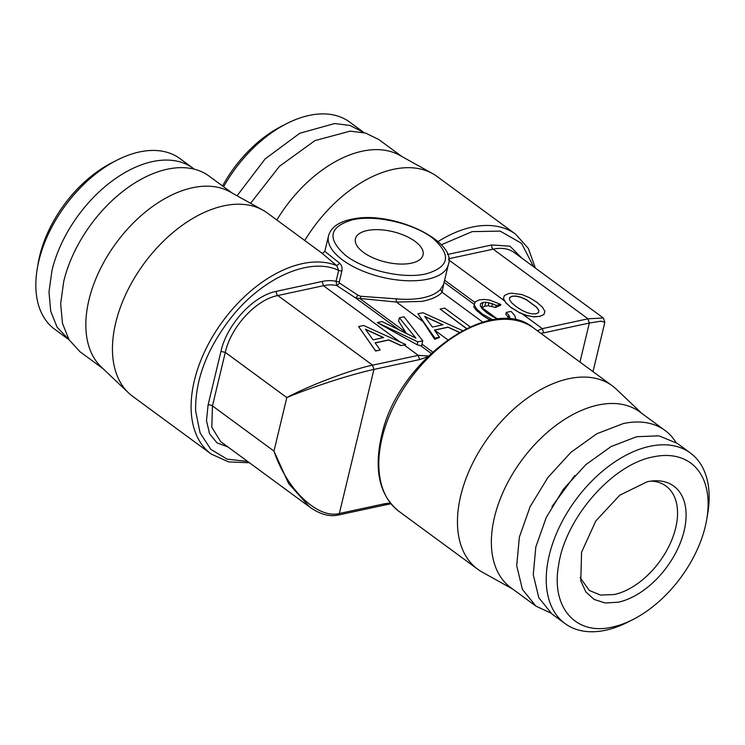 <?xml version="1.0" encoding="UTF-8"?>
<svg xmlns="http://www.w3.org/2000/svg" width="745" height="745" viewBox="0 0 745 745"><rect width="100%" height="100%" fill="white"/><g stroke="black" fill="none" stroke-linecap="round" stroke-linejoin="round"><path stroke-width="1.12" d="M511.526 307.694L519.032 312.369L526.473 315.405L533.476 316.765L539.715 316.383L543.869 314.52L544.902 311.438L542.528 307.312L536.847 302.247L529.332 297.618L521.938 294.573L511.657 293.195L508.649 293.558L504.439 295.476L503.424 298.512L505.79 302.647L511.48 307.89L519.032 312.369M516.257 306.679L511.657 302.787L509.506 299.667L509.729 297.441L512.178 296.147L516.183 296.054L521.025 297.227L526.436 299.648L536.661 307.163L538.812 310.293L538.588 312.518L536.149 313.766L532.135 313.906L527.33 312.76L521.975 310.367L516.257 306.679M518.995 312.528L526.473 315.405M526.436 315.545L533.476 316.765M533.448 316.895L539.715 316.383M539.687 316.523L543.869 314.52M543.841 314.66L544.902 311.438M511.48 307.89L505.753 302.796L503.424 298.512M500.836 304.435L500.649 305.236A55.288 33.748 126.3 0 0 495.667 307.489L496.161 305.441L500.836 304.435L489.707 300.095L484.306 299.443L479.435 299.853L475.273 301.753L474.258 304.798L476.577 308.933L482.304 313.99L492.724 319.847M481.587 307.834L484.781 306.26L488.217 305.757L495.667 307.489M508.779 319.121L508.332 317.472L505.827 314.297L506.283 312.416L508.863 315.247L509.785 317.463L509.012 319.139M522.059 313.757L542.313 328.638L537.378 330.789M508.332 317.472L508.863 315.247M514.944 319.978L515.726 318.646L514.646 315.368L511.014 311.401L506.283 312.416M482.741 322.119L442.092 292.254L443.946 282.904M490.182 320.303L482.052 315.06L482.304 313.99M474.258 304.798L473.755 306.865L476.26 310.227L482.052 315.06M462.403 330.556L422.955 312.732L417.926 313.813L434.68 339.32L434.959 338.174L439.494 337.196L434.428 330.063L448.08 327.12L459.33 332.251M434.512 330.175A55.288 33.748 126.3 0 1 434.642 330.147L448.043 327.26L459.181 332.335M470.104 326.785L444.672 308.095L440.137 309.073L466.379 328.517M489.502 319.959L489.819 318.664M498.573 319.139L492.762 316.653L487.034 312.965L482.443 309.082L480.292 305.953L480.516 303.727L482.956 302.433L485.749 302.237L492.445 303.746L496.161 305.441M535.357 268.051L528.363 248.485L515.708 234.256L437.064 176.472A113.734 69.425 126.3 0 0 432.547 173.576A113.734 69.425 126.3 0 0 304.752 240.495M321.495 252.797L336.74 265.62L338.658 270.444L336.042 281.321L336.842 285.605L355.803 298.037L396.442 302.079L423.486 321.952M262.827 210.109A113.734 69.425 126.3 0 0 178.502 228.091A113.734 69.425 126.3 0 0 115.717 322.799A113.734 69.425 126.3 0 0 112.653 355.02A113.734 69.425 126.3 0 0 128.54 392.876L101.264 366.978A109.003 66.538 126.3 0 1 86.038 330.696A109.003 66.538 126.3 0 1 88.972 299.825A109.003 66.538 126.3 0 1 149.149 209.056A109.003 66.538 126.3 0 1 229.954 191.819L262.827 210.109A113.734 69.425 126.3 0 1 267.334 213.005L321.477 252.788C322.026 253.672 323.134 253.188 324.811 251.344L339.776 263.283C341.769 265.35 342.467 267.967 341.862 271.133L339.254 282.02L339.59 283.109L357.982 295.216L360.729 296.277L360.226 298.81L405.466 332.047L398.575 321.048L399.357 317.817L415.868 338.09L381.962 321.561L377.287 322.566L417.815 341.862L422.741 340.8L404.032 316.802L399.357 317.817M439.494 337.196L439.41 337.541A55.288 33.748 126.3 0 0 434.68 339.32M432.547 173.576L399.683 155.286A109.003 66.538 126.3 0 0 276.851 219.999M405.466 332.047L406.379 333.462M377.287 322.566L417.116 344.758A55.288 33.748 126.3 0 1 421.167 346.062A3.949 2.412 126.3 0 0 421.456 346.155L422.741 340.8M375.191 342.942L388.732 340.027L400.978 345.615L405.606 344.646A55.288 33.748 126.3 0 0 404.079 344.944L418.243 355.346L429.269 356.082M128.54 392.876A113.734 69.425 126.3 0 0 132.647 396.321L211.301 454.105L228.668 461.919L249.426 462.747M400.978 345.615L404.079 344.944M405.643 344.479L363.635 325.5L358.606 326.58L375.61 351.072L380.173 349.964L375.117 342.83L388.76 339.888L401.015 345.475M417.116 344.758L417.815 341.862M339.59 283.109L336.842 285.605A55.288 33.748 126.3 0 0 323.46 285.708L277.81 295.532C256.075 299.583 230.903 326.841 225.307 352.385L286.816 397.579C309.706 385.23 352.962 369.026 372.593 365.171L418.243 355.346L419.593 359.574L427.462 356.902M339.254 282.02L336.042 281.321A58.445 35.676 126.3 0 0 322.101 281.48L276.451 291.314C253.477 295.588 226.862 324.401 220.948 351.407L225.307 352.385L212.455 405.904L273.964 451.088C287.244 490.974 318.674 519.088 339.357 513.491L385.007 503.657L390.361 503.043M220.948 351.407L208.097 404.926A3.157 1.415 13.5 0 1 212.455 405.904L211.794 427.23L220.688 441.636L309.603 506.963L288.594 483.496L273.964 451.088L286.816 397.579C306.176 389.356 345.233 375.797 373.943 369.399L339.357 513.491L338.007 515.093L383.647 505.278M604.838 322.343L601.103 321.151L589.323 323.041L587.963 318.804L493.181 249.175A55.288 33.748 126.3 0 1 514.385 252.648L603.301 317.975L587.963 318.813L542.313 328.638L543.673 332.866L540.833 333.322M509.72 297.572L512.141 296.287L516.145 296.193L520.997 297.367L526.398 299.788L536.624 307.303L538.775 310.432L538.57 312.528M211.301 454.105A113.734 69.425 126.3 0 1 191.195 410.942A113.734 69.425 126.3 0 1 194.361 380.593A113.734 69.425 126.3 0 1 336.74 265.62L339.776 263.283M512.793 589.118L482.173 572.086A113.734 69.425 -53.7 0 1 477.666 569.189A113.734 69.425 -53.7 0 1 460.727 495.676A113.734 69.425 -53.7 0 1 526.808 398.51A113.734 69.425 -53.7 0 1 612.353 385.873A113.734 69.425 -53.7 0 1 616.46 389.309L641.864 413.438M535.934 606.113L510.725 587.591A109.003 66.538 126.3 0 1 494.494 517.142A109.003 66.538 -53.7 0 1 597.993 405.066A109.003 66.538 -53.7 0 1 639.797 411.92L665.006 430.433A109.003 66.538 126.3 0 0 623.202 423.588L596.866 433.739L570.894 452.336L547.873 477.508L530.095 506.749L519.358 537.145L516.704 565.66L522.422 589.444L535.934 606.113L550.695 613.005M363.495 252.406A34.754 15.617 13.5 0 0 399.348 264.019A34.754 15.617 13.5 0 0 423.039 254.967A34.754 15.617 13.5 0 0 414.993 241.315A34.754 15.617 13.5 0 0 379.14 229.702A34.754 15.617 13.5 0 0 355.449 238.745A34.754 15.617 13.5 0 0 363.495 252.406M424.846 316.625L442.716 324.848M364.035 132.647L349.908 125.411L334.607 123.549L299.807 133.243L265.08 158.964L237.059 195.777M223.602 186.753A105.837 64.61 -53.7 0 1 286.844 123.54A105.837 64.61 -53.7 0 1 349.703 122.087L362.806 131.716M286.844 123.54L281.815 126.101A97.94 59.786 126.3 0 0 222.532 185.961M650.99 481.102A64.768 39.532 126.3 0 1 666.039 486.085A64.768 39.532 126.3 0 1 675.687 527.944A64.768 39.532 126.3 0 1 614.187 594.538L600.535 595.069L589.342 590.478L580.094 577.599M618.275 602.211A69.332 42.316 126.3 0 0 682.951 535.227A69.332 42.316 126.3 0 0 654.324 480.804A69.332 42.316 126.3 0 0 647.191 481.764L619.793 495.192L595.804 520.96L581.556 552.269L580.802 580.867L585.859 591.94L594.212 599.492L605.275 602.994L618.275 602.211M632.905 619.561A97.94 59.786 126.3 0 1 612.306 627.067C575.811 635.82 551.011 607.473 558.545 565.623C564.961 518.632 612.148 464.386 653.16 456.899A97.94 59.786 126.3 0 1 706.819 518.967L707.75 513.407A105.837 64.61 -53.7 0 0 690.354 452.988A105.837 64.61 -53.7 0 0 649.761 446.339A105.837 64.61 126.3 0 0 559.365 527.087A105.837 64.61 126.3 0 0 565.027 623.574A105.837 64.61 126.3 0 0 605.62 630.223A105.837 64.61 -53.7 0 0 627.886 622.112L632.905 619.561A97.94 59.786 126.3 0 0 706.819 518.967M690.354 452.988L677.252 443.359L658.952 435.844L636.658 436.71L611.086 446.562L585.868 464.619L563.509 489.065L546.253 517.458L535.823 546.97L533.252 574.656L538.803 597.751L551.915 613.945L565.027 623.574M675.994 442.465A109.003 66.538 126.3 0 0 665.006 430.433M551.961 506.6L574.823 475.478M69.006 339.72L57.104 327.185L50.725 311.252L48.984 291.956L51.992 270.426A105.837 64.61 -53.7 0 1 113.473 180.011A105.837 64.61 -53.7 0 1 193.085 168.249A105.837 64.61 -53.7 0 1 194.305 169.19M67.748 338.835L54.646 329.206A105.837 64.61 -53.7 0 1 37.25 268.787A105.837 64.61 -53.7 0 1 38.88 260.797A105.837 64.61 126.3 0 1 117.114 160.082A105.837 64.61 126.3 0 1 179.973 158.62L193.085 168.249M117.114 160.082L112.095 162.633A97.94 59.786 -53.7 0 0 39.69 255.833A97.94 59.786 126.3 0 0 38.181 263.227L37.25 268.787M365.534 329.392L383.396 337.615M383.628 337.569L373.087 339.841L365.367 329.16L383.628 337.569M232.207 193.076L209.066 176.071A109.003 66.538 -53.7 0 0 127.088 188.187A109.003 66.538 -53.7 0 0 63.763 281.303L60.671 303.476L62.459 323.349L69.034 339.757L79.994 351.752L103.136 368.756M401.937 156.543L378.795 139.538L365.711 133.113L350.197 131.12L314.912 140.619L279.505 166.265L250.571 203.292M442.94 324.801L432.398 327.064L424.687 316.392L442.94 324.801M247.629 461.434L227.16 459.162L210.891 449.412L200.107 432.957L195.637 411.072C195.032 380.667 206.44 350.038 229.888 319.205C261.458 278.09 309.967 256.354 338.658 270.444L341.862 271.133M358.606 326.58L375.638 350.942L380.173 349.964M417.926 313.813L434.959 338.174M360.729 296.277L396.461 298.866A2.365 0.661 95.1 0 0 396.442 302.079L421.596 301.399C431.029 299.741 437.855 296.696 442.092 292.254L440.416 289.405L443.573 284.469L448.322 264.671A61.611 27.686 -166.5 0 1 427.742 279.179A61.611 27.686 -166.5 0 1 425.125 279.682A61.611 27.686 -166.5 0 1 358.922 269.383A61.611 27.686 -166.5 0 1 328.517 235.904L324.811 251.354M440.137 309.073L466.519 328.452M476.26 310.227L476.577 308.933M481.689 307.741L482.956 302.433M515.382 320.061L515.726 318.646M484.781 306.26L485.749 302.237M488.217 305.757L488.953 302.675M491.858 306.186L492.445 303.746M448.723 259.875L504.765 301.045M444.597 280.176L475.012 302.526M481.94 307.62L496.487 318.301M444.094 282.29L474.351 304.519M533.56 266.729L521.584 243.364L500.174 231.118L472.172 231.62L441.291 244.798M521.696 258.012L510.008 246.185L491.821 244.947L447.531 254.483M515.708 234.256A113.734 69.425 126.3 0 0 438.023 241.585M434.642 330.147L447.68 339.729M440.416 289.405A61.611 27.686 -166.5 0 1 423.3 297.711A61.611 27.686 -166.5 0 1 420.683 298.214A61.611 27.686 -166.5 0 1 396.461 298.866M421.94 344.143L432.603 351.985M357.982 295.216L355.803 298.037L399.357 330.035M421.167 346.062L431.104 353.363M322.101 281.48L323.46 285.708L399.944 341.899M276.451 291.314A3.157 2.058 -102.1 0 0 277.81 295.532L372.584 365.171L373.943 369.408L419.603 359.574M208.097 404.926L206.477 420.627L209.541 433.711L216.972 442.828L227.998 447.009M382.585 435.853A113.734 69.425 -53.7 0 1 449.03 340.092A113.734 69.425 -53.7 0 1 533.699 328.089C493.078 292.627 398.351 359.015 381.85 434.624L381.347 436.644C373.813 470.877 379.699 495.798 399.013 511.405A113.734 69.425 -53.7 0 1 382.083 437.883A113.734 69.425 -53.7 0 1 382.585 435.853M385.007 503.657L383.638 505.268L390.948 503.769M352.441 219.822C329.141 226.75 326.785 238.54 345.354 255.181C363.392 269.653 400.54 278.76 423.598 274.374L426.047 273.899C449.337 266.971 451.703 255.181 433.134 238.54C415.095 224.068 377.948 214.951 354.89 219.347L352.441 219.822M579.955 362.07L589.323 323.041L543.673 332.866M448.611 258.766L493.181 249.175A3.157 2.058 77.9 0 1 491.821 244.947M309.603 506.963C319.782 514.236 329.253 516.946 338.007 515.093M328.517 235.904C330.771 227.7 338.193 222.196 350.783 219.384L353.4 218.881C392.969 210.705 457.542 241.073 448.322 264.671M603.301 317.975L604.865 322.231L592.992 371.653M477.666 569.189L399.013 511.405M612.353 385.873L533.699 328.089"/></g></svg>
